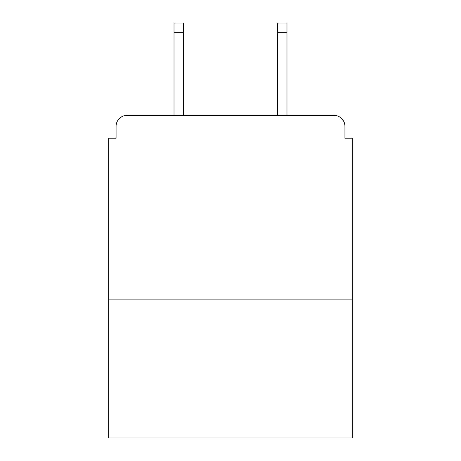 <?xml version="1.0" encoding="UTF-8"?>
<svg xmlns="http://www.w3.org/2000/svg" width="461" height="461" viewBox="0 0 461 461"><rect width="100%" height="100%" fill="white"/><g stroke="black" fill="none" stroke-linecap="round" stroke-linejoin="round"><path stroke-width="0.69" d="M352.313 299.898L352.313 138.219L344.932 138.219L344.932 126.406A11.076 11.076 0 0 0 333.856 115.331L127.144 115.331A11.076 11.076 0 0 0 116.068 126.406L116.068 138.219L108.687 138.219L108.687 437.95L352.313 437.95L352.313 299.898L108.687 299.898M116.068 126.406L116.068 138.219M333.856 115.331L288.085 115.331M172.915 115.331L127.144 115.331M344.932 138.219L344.932 126.406M183.622 32.276L174.022 32.276L174.022 23.05L183.622 23.05L183.622 115.331M174.022 32.276L174.022 115.331M286.978 23.05L286.978 32.276L277.378 32.276L277.378 23.05L286.978 23.05M277.378 115.331L277.378 32.276M286.978 115.331L286.978 32.276"/></g></svg>
